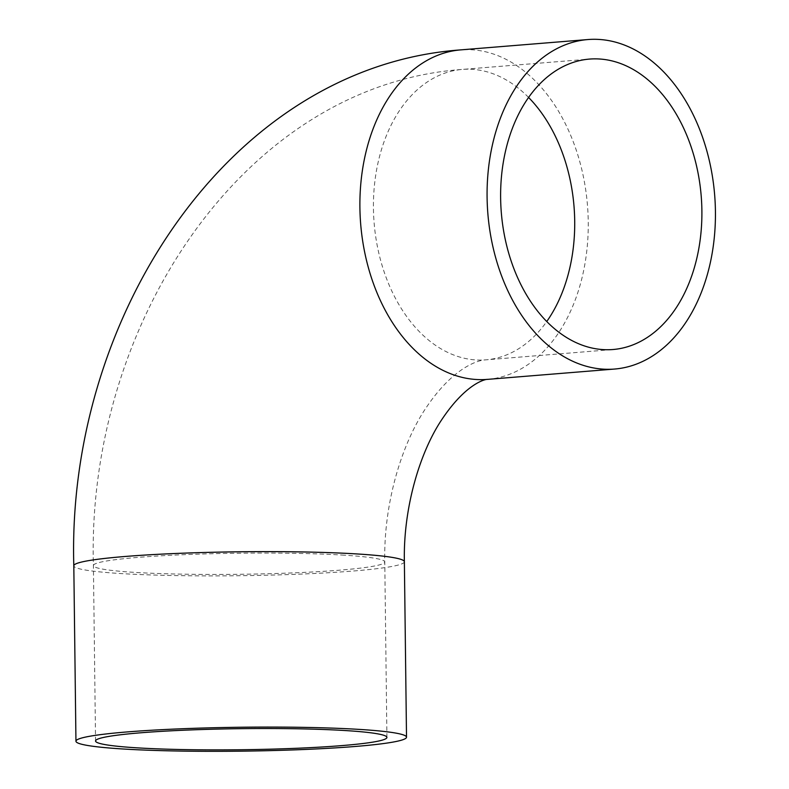 <?xml version="1.0" encoding="UTF-8"?>
<svg xmlns="http://www.w3.org/2000/svg" width="789" height="789" viewBox="0 0 789 789"><rect width="100%" height="100%" fill="white"/><g stroke="black" fill="none" stroke-linecap="round" stroke-linejoin="round"><path stroke-width="0.59" stroke-dasharray="3.94 2.96" d="M487.464 379.381A165.295 113.784 85.4 0 0 588.002 213.651A165.295 113.784 85.4 0 0 472.059 49.786A165.295 113.784 85.4 0 0 460.677 49.885M404.372 561.738A165.295 11.963 -0.7 0 1 300.658 574.106A165.295 11.963 -0.7 0 1 119.583 573.475A165.295 11.963 -0.7 0 1 73.811 565.772M344.428 555.19A145.689 10.543 179.3 0 0 184.813 554.637A145.689 10.543 179.3 0 0 93.408 565.535A145.689 10.543 179.3 0 0 133.755 572.321A145.689 10.543 179.3 0 0 293.36 572.883A145.689 10.543 179.3 0 0 384.776 561.975A145.689 10.543 179.3 0 0 344.428 555.19M528.561 97.432A145.689 100.292 85.4 0 0 472.295 69.333A145.689 100.292 85.4 0 0 462.265 69.422A145.689 100.292 85.4 0 0 373.651 215.496A145.689 100.292 85.4 0 0 475.846 359.932A145.689 100.292 85.4 0 0 485.876 359.853A145.689 100.292 85.4 0 0 546.767 321.498M95.548 740.979L93.408 565.535C86.445 325.443 243.347 85.212 462.265 69.422L589.452 59.086M386.916 737.419L384.776 561.975C383.533 503.658 401.631 443.152 427.017 406.424C453.093 368.088 477.562 359.991 485.876 359.853L613.063 349.507"/><path stroke-width="1.18" d="M599.245 39.45A165.295 113.784 -94.6 0 1 715.189 203.315A165.295 113.784 -94.6 0 1 614.651 369.045A165.295 113.784 -94.6 0 1 603.269 369.144A165.295 113.784 -94.6 0 1 487.326 205.278A165.295 113.784 -94.6 0 1 587.864 39.549A165.295 113.784 -94.6 0 1 599.245 39.45M603.033 349.596A145.689 100.292 -94.6 0 1 500.837 205.16A145.689 100.292 -94.6 0 1 589.452 59.086A145.689 100.292 -94.6 0 1 599.482 58.997A145.689 100.292 -94.6 0 1 701.677 203.434A145.689 100.292 -94.6 0 1 613.063 349.507A145.689 100.292 -94.6 0 1 603.033 349.596M121.733 748.909A165.295 11.963 179.3 0 0 302.808 749.55A165.295 11.963 179.3 0 0 406.513 737.182A165.295 11.963 179.3 0 0 360.741 729.49A165.295 11.963 179.3 0 0 179.665 728.849A165.295 11.963 179.3 0 0 75.951 741.216A165.295 11.963 179.3 0 0 121.733 748.909M346.568 730.634A145.689 10.543 179.3 0 0 186.963 730.081A145.689 10.543 179.3 0 0 95.548 740.979A145.689 10.543 179.3 0 0 135.895 747.765A145.689 10.543 179.3 0 0 295.5 748.327A145.689 10.543 179.3 0 0 386.916 737.419A145.689 10.543 179.3 0 0 346.568 730.634M476.083 379.479A165.295 113.784 85.4 0 0 487.464 379.381C486.34 379.045 466.743 382.32 441.968 419.344C419.748 452.324 403.179 508.155 404.372 561.738A165.295 11.963 -0.7 0 0 358.591 554.046A165.295 11.963 -0.7 0 0 177.515 553.405A165.295 11.963 -0.7 0 0 73.811 565.772C66.503 316.586 230.408 66.621 460.677 49.885A165.295 113.784 85.4 0 0 360.139 215.614A165.295 113.784 85.4 0 0 476.083 379.479M546.767 321.498A145.689 100.292 85.4 0 0 528.561 97.432M487.464 379.381L614.651 369.045M406.513 737.182L404.372 561.738M75.951 741.216L73.811 565.772M460.677 49.885L587.864 39.549"/></g></svg>
